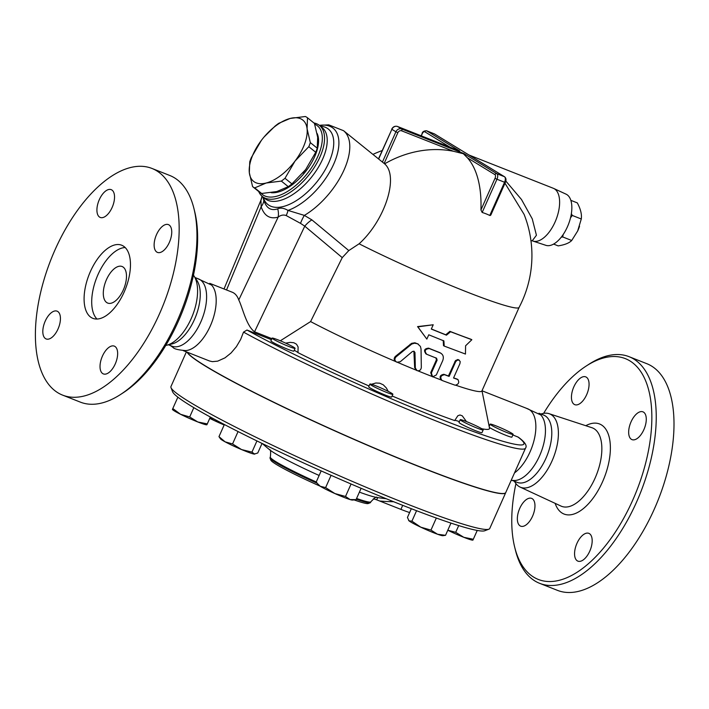 <?xml version="1.0" encoding="UTF-8"?>
<svg xmlns="http://www.w3.org/2000/svg" width="709" height="709" viewBox="0 0 709 709"><rect width="100%" height="100%" fill="white"/><g stroke="black" fill="none" stroke-linecap="round" stroke-linejoin="round"><path stroke-width="1.06" d="M543.643 413.356A118.678 58.998 111.5 0 1 586.077 366.11A118.678 58.998 111.5 0 1 646.094 461.355A118.678 58.998 111.5 0 1 533.673 577.126A118.678 58.998 111.5 0 1 514.672 547.091A118.678 58.998 111.5 0 1 515.93 483.6M643.878 429.645A14.933 7.427 111.5 0 1 631.985 439.624A14.933 7.427 111.5 0 1 631.063 421.82A14.933 7.427 111.5 0 1 642.948 411.84A14.933 7.427 111.5 0 1 643.878 429.645M586.308 377.161A14.933 7.427 111.5 0 1 586.919 394.089A14.933 7.427 111.5 0 1 574.769 404.662A14.933 7.427 111.5 0 1 574.193 404.369A14.933 7.427 111.5 0 1 573.59 387.442A14.933 7.427 111.5 0 1 585.731 376.878A14.933 7.427 111.5 0 1 586.308 377.161M519.75 508.362A14.933 7.427 111.5 0 1 531.635 498.383A14.933 7.427 111.5 0 1 532.556 516.196A14.933 7.427 111.5 0 1 520.672 526.167A14.933 7.427 111.5 0 1 519.75 508.362M577.312 560.846A14.933 7.427 111.5 0 1 576.709 543.918A14.933 7.427 111.5 0 1 588.851 533.354A14.933 7.427 111.5 0 1 589.427 533.638A14.933 7.427 111.5 0 1 590.03 550.565A14.933 7.427 111.5 0 1 577.888 561.138A14.933 7.427 111.5 0 1 577.312 560.846M541.047 414.056A39.474 19.622 111.5 0 1 542.748 413.542A39.474 19.622 111.5 0 1 549.023 413.648A39.474 19.622 111.5 0 1 553.375 457.748A39.474 19.622 111.5 0 1 520.087 487.074A39.474 19.622 111.5 0 1 519.094 486.542A39.474 19.622 111.5 0 1 515.399 482.847L514.353 481.26M514.672 547.091L515.434 550.157A121.824 60.557 -68.5 0 0 534.941 580.99A121.824 60.557 -68.5 0 0 539.646 583.33A121.824 60.557 -68.5 0 0 640.723 492.135A121.824 60.557 -68.5 0 0 628.972 356.645A121.824 60.557 -68.5 0 0 588.727 364.391L586.077 366.11M646.732 363.655A121.824 60.557 111.5 0 1 658.484 499.145A121.824 60.557 111.5 0 1 557.407 590.34L539.638 583.33M538.991 413.241L543.732 415.119A36.159 17.973 111.5 0 1 547.197 455.311A36.159 17.973 111.5 0 1 517.198 482.377L512.456 480.507M526.193 408.198L540.816 414.969A36.159 17.973 111.5 0 1 540.825 452.865A36.159 17.973 111.5 0 1 514.964 480.498L511.171 480.401M481.695 428.723A133.611 10.015 -156 0 0 489.529 428.201L481.987 390.765L527.797 408.827A36.159 17.973 111.5 0 1 534.675 437.639A36.159 17.973 111.5 0 1 514.495 472.921M120.672 394.408L123.322 392.689A118.678 58.998 -68.5 0 0 194.718 211.707L193.965 208.641A121.824 60.557 111.5 0 1 120.672 394.408A121.824 60.557 111.5 0 1 80.33 402.118L62.569 395.108A121.824 60.557 111.5 0 1 57.872 392.768A121.824 60.557 111.5 0 1 52.936 254.682A121.824 60.557 111.5 0 1 151.992 168.458A121.824 60.557 111.5 0 1 163.611 304.01A121.824 60.557 111.5 0 1 62.569 395.108M193.468 275.198A39.474 19.622 111.5 0 1 194 275.952A39.474 19.622 111.5 0 1 192.538 315.425A39.474 19.622 111.5 0 1 166.65 345.256A39.474 19.622 111.5 0 1 165.746 345.443M151.992 168.458L169.752 175.469A121.824 60.557 111.5 0 1 193.965 208.641M169.345 242.425A14.933 7.427 111.5 0 1 157.46 252.404A14.933 7.427 111.5 0 1 156.529 234.599A14.933 7.427 111.5 0 1 168.414 224.62A14.933 7.427 111.5 0 1 169.345 242.425M111.783 189.941A14.933 7.427 111.5 0 1 112.385 206.868A14.933 7.427 111.5 0 1 100.244 217.441A14.933 7.427 111.5 0 1 99.668 217.149A14.933 7.427 111.5 0 1 99.056 200.239A14.933 7.427 111.5 0 1 111.189 189.649A14.933 7.427 111.5 0 1 111.783 189.941M45.216 321.142A14.933 7.427 111.5 0 1 57.101 311.162A14.933 7.427 111.5 0 1 58.032 328.967A14.933 7.427 111.5 0 1 46.147 338.946A14.933 7.427 111.5 0 1 45.216 321.142M102.778 373.625A14.933 7.427 111.5 0 1 102.176 356.698A14.933 7.427 111.5 0 1 114.317 346.125A14.933 7.427 111.5 0 1 114.893 346.417A14.933 7.427 111.5 0 1 115.505 363.336A14.933 7.427 111.5 0 1 103.372 373.918A14.933 7.427 111.5 0 1 102.778 373.625M187.079 352.134A174.485 13.081 24 0 0 205.459 366.145A174.485 13.081 24 0 0 382.284 451.562A174.485 13.081 24 0 0 505.703 492.684A174.485 13.081 24 0 0 505.73 492.604M505.703 492.684L489.759 528.48A174.485 13.081 -156 0 1 488.909 529.18A174.485 13.081 -156 0 1 360.473 484.885A174.485 13.081 -156 0 1 189.525 401.941A174.485 13.081 -156 0 1 171.011 387.637A174.485 13.081 -156 0 1 170.958 386.538L186.396 351.868M106.926 302.69A19.648 9.766 111.5 0 1 106.128 280.418A19.648 9.766 111.5 0 1 122.108 266.513A19.648 9.766 111.5 0 1 123.978 288.368A19.648 9.766 111.5 0 1 107.679 303.062A19.648 9.766 111.5 0 1 106.926 302.69M96.982 319.032A39.296 19.533 111.5 0 1 96.725 277.618A39.296 19.533 111.5 0 1 125.192 247.538M91.346 317.588A39.296 19.533 111.5 0 1 89.751 273.036A39.296 19.533 111.5 0 1 121.7 245.225A39.296 19.533 111.5 0 1 125.449 288.953A39.296 19.533 111.5 0 1 92.861 318.341A39.296 19.533 111.5 0 1 91.346 317.588M194 275.952L196.978 280.498A36.159 17.973 111.5 0 1 195.649 316.648A36.159 17.973 111.5 0 1 171.933 343.971L166.65 345.256M195.046 277.538L198.538 278.921A36.159 17.973 111.5 0 1 201.994 319.147A36.159 17.973 111.5 0 1 172.003 346.187L168.503 344.804M196.942 278.291L211.566 285.062A36.159 17.973 111.5 0 1 211.583 322.932A36.159 17.973 111.5 0 1 185.714 350.592C178.305 349.998 174.086 348.952 173.067 347.472L170.399 345.558M571.365 213.622L572.278 215.439L570.523 217.796M563.168 234.546L562.707 236.939L561.227 237.205M553.596 244.082L558.16 245.881C564.665 244.871 569.185 243.072 571.711 240.493L577.649 231.028L581.283 218.992C581.947 214.41 580.618 209.04 577.303 202.889L570.851 200.346M579.537 226.251L579.483 226.401A19.648 9.766 111.5 0 1 577.693 230.939A19.648 9.766 111.5 0 1 577.675 230.983M572.278 215.439L581.283 218.992M562.707 236.939L571.711 240.493M553.685 188.443L566.074 194.169A27.509 13.675 111.5 0 1 568.334 224.629A27.509 13.675 111.5 0 1 545.886 245.332L532.92 241.06A28.298 14.065 -68.5 0 0 555.705 220.526A28.298 14.065 -68.5 0 0 554.403 188.824A28.298 14.065 -68.5 0 0 553.685 188.443A28.298 14.065 -68.5 0 0 553.312 188.284L468.968 155.005M532.379 240.856A28.298 14.065 -68.5 0 0 532.548 240.918A28.298 14.065 -68.5 0 0 532.92 241.06M472.885 157.398L482.971 163.557M504.985 183.241L524.084 214.348A111.605 111.605 0 0 1 519.094 307.414A111.375 8.348 -156 0 1 462.702 290.309A111.375 8.348 -156 0 1 359.1 243.799L348.793 250.578L342.243 257.624L310.595 321.585L280.303 340.799M530.944 240.67L532.246 240.803L536.429 235.246L532.237 218.815L521.487 199.495L505.809 181.017M491.045 168.494L471.618 156.618M459.76 151.044L426.721 130.855L434.333 133.859L504.64 176.807A1.569 1.356 121.4 0 0 504.462 176.709L496.849 173.705A1.569 1.356 121.4 0 0 494.935 174.636A3.146 1.56 111.5 0 1 495.015 178.331L480.941 209.944A111.428 55.391 -68.5 0 0 467.417 157.823L463.349 153.729L463.801 153.516L401.631 128.985L397.589 126.512L459.414 150.911M491.089 213.95L490.522 215.403L489.777 215.465A70.581 61.009 121.4 0 0 482.164 212.461L496.956 179.244L504.569 182.248A4.715 2.349 111.5 0 0 504.462 176.709L471.033 156.334M251.278 157.708L261.346 140.417A39.296 19.63 -51.2 0 0 249.329 172.712L249.754 161.785A44.011 21.988 128.8 0 1 251.278 157.708M278.734 123.313L290.22 118.43A39.296 19.63 -51.2 0 0 264.138 136.926L275.083 126.087A44.011 21.988 128.8 0 1 278.734 123.313M261.346 140.417L261.727 139.912A39.296 19.63 -51.2 0 0 261.346 140.417M264.138 136.926L264.138 136.917A39.296 19.63 -51.2 0 0 261.727 139.912L261.727 139.912M266.185 183.011L254.708 187.894A44.011 21.988 128.8 0 1 252.581 186.591L249.329 172.712A39.296 19.63 -51.2 0 0 266.185 183.011A39.296 19.63 -51.2 0 0 295.059 161.023L284.991 178.305A44.011 21.988 128.8 0 1 281.34 181.087L266.185 183.011M307.502 117.8L307.077 128.728A39.296 19.63 -51.2 0 0 290.22 118.43L305.366 116.506A44.011 21.988 128.8 0 1 307.502 117.8L314.433 123.384L317.676 137.271L317.251 148.19L310.32 142.615A44.011 21.988 128.8 0 1 308.805 146.692L295.059 161.023A39.296 19.63 -51.2 0 0 307.077 128.728L310.32 142.615M252.581 186.591L259.512 192.174A44.011 21.988 -51.2 0 0 261.639 193.477L276.794 191.554L288.271 186.671A44.011 21.988 -51.2 0 0 291.922 183.888L305.668 169.566L315.735 152.275A44.011 21.988 -51.2 0 0 317.251 148.19M305.278 170.063L305.278 170.063A39.296 19.63 128.8 0 1 302.876 173.058A39.296 19.63 128.8 0 1 302.867 173.058L302.867 173.067M288.271 186.671L281.34 181.087M291.922 183.888L284.991 178.305M315.735 152.275L308.805 146.692M261.639 193.477L254.708 187.894M317.074 133.389A38.906 19.435 128.8 0 1 305.898 171.179A38.906 19.435 128.8 0 1 271.104 192.671M468.348 424.31A12.576 0.939 -156 0 1 460.221 419.693A12.576 0.939 -156 0 1 472.088 423.947A12.576 0.939 -156 0 1 483.192 429.929A12.576 0.939 -156 0 1 468.348 424.31M483.192 429.929L481.987 432.65A12.576 0.939 -156 0 1 467.134 427.031A12.576 0.939 -156 0 1 459.007 422.413L460.221 419.693M507.024 432.561A12.576 0.939 -156 0 1 490.141 424.15A12.576 0.939 -156 0 1 502.016 428.404A12.576 0.939 -156 0 1 513.121 434.378A12.576 0.939 -156 0 1 507.024 432.561M513.121 434.378L511.907 437.099A12.576 0.939 -156 0 1 505.809 435.282A12.576 0.939 -156 0 1 489.37 427.385M272.602 338.078A12.576 0.939 -156 0 1 285.488 343.059A12.576 0.939 -156 0 1 295.086 348.358A12.576 0.939 -156 0 1 283.21 344.104A12.576 0.939 -156 0 1 272.105 338.131A12.576 0.939 -156 0 1 272.602 338.078M295.086 348.358L293.872 351.079A12.576 0.939 -156 0 1 282.005 346.825A12.576 0.939 -156 0 1 270.9 340.852L272.105 338.131M411.335 508.707L407.445 517.437L409.004 520.831L411.92 521.159L420.756 527.168A18.859 1.418 -156 0 1 409.004 520.831A18.859 1.418 -156 0 1 408.641 520.477A18.859 1.418 -156 0 1 408.606 520.424M430.957 530.102L437.559 534.249A18.859 1.418 -156 0 1 420.756 527.168L430.957 530.102L436.327 518.04M445.527 535.322L442.815 535.694A18.859 1.418 -156 0 1 437.559 534.249L445.527 535.322L450.968 523.1M447.804 530.208L455.71 532.317L463.819 537.316A18.859 1.418 -156 0 1 447.787 530.235M472.912 540.125L472.735 540.143A18.859 1.418 -156 0 1 463.819 537.316L473.293 539.248L472.956 540.045L477.246 530.456M477.21 530.447L472.956 540.045M224.168 424.975A18.859 1.418 -156 0 1 214.57 420.721L221.642 423.087M209.917 418.026L214.57 420.721A18.859 1.418 -156 0 1 209.758 418.381M206.886 424.78L206.709 424.797A18.859 1.418 -156 0 1 197.784 421.961L207.258 423.893L206.931 424.691L210.36 417.034M172.464 409.341L172.801 408.544L180.556 414.286A18.859 1.418 -156 0 1 172.535 409.58L172.42 409.43M210.325 417.016L206.931 424.691M189.684 416.963L197.784 421.961A18.859 1.418 -156 0 1 180.556 414.286L189.684 416.963L193.832 407.648M218.975 436.638L225.081 441.822A18.859 1.418 -156 0 1 220.534 438.906L218.975 436.638L224.372 424.514M232.552 443.949L241.565 449.568A18.859 1.418 -156 0 1 225.081 441.822L232.552 443.949L238.064 431.559M254.177 454.097A18.859 1.418 -156 0 1 241.565 449.568L251.952 452.12L254.699 454.123A18.859 1.418 -156 0 1 254.177 454.097L257.775 452.989L262.038 443.426M416.564 510.719L411.92 521.159M458.705 525.582L455.71 532.317M256.933 440.936L251.952 452.12M177.87 397.164L172.801 408.544M371.241 385.173A12.576 0.939 -156 0 1 369.903 384.065A12.576 0.939 -156 0 1 381.779 388.319A12.576 0.939 -156 0 1 392.883 394.293A12.576 0.939 -156 0 1 383.986 391.333A12.576 0.939 -156 0 1 371.241 385.173M392.883 394.293L391.669 397.013A12.576 0.939 -156 0 1 382.78 394.053A12.576 0.939 -156 0 1 370.036 387.894A12.576 0.939 -156 0 1 368.698 386.786L369.903 384.065M320.264 486.277A18.859 1.418 -156 0 1 318.332 484.841L317.286 483.423L320.264 486.277L325.617 487.597L334.887 493.561A18.859 1.418 -156 0 1 320.264 486.277M321.159 470.909L316.276 481.89L317.286 483.423M345.513 496.46L350.113 499.57A18.859 1.418 -156 0 1 334.887 493.561L345.513 496.46L351.061 484.008M354.287 499.88L352.497 500.058A18.859 1.418 -156 0 1 350.113 499.57L356.069 499.615L361.111 488.297M331.085 475.314L325.617 487.597M187.265 352.205A174.485 13.081 24 0 0 205.53 366.004A174.485 13.081 24 0 0 382.346 451.42A174.485 13.081 24 0 0 505.765 492.533L525.529 448.141A174.485 13.081 24 0 1 417.858 413.586A174.485 13.081 24 0 1 243.524 332.113L246.98 330.039L271.414 339.682M377.941 497.638A4.715 2.198 -83.8 0 0 376.683 499.827L400.913 509.381A26.72 2.003 24 0 0 409.634 512.536M373.351 498.746L376.683 499.827M171.011 387.637L172.606 391.767A171.339 12.851 24 0 0 190.783 405.814A171.339 12.851 24 0 0 358.657 487.251A171.339 12.851 24 0 0 484.779 530.749L488.909 529.18M317.171 483.263A55.018 4.121 -156 0 1 275.881 462.614A55.018 4.121 -156 0 1 270.04 458.103L270.838 460.168A53.45 4.006 24 0 0 276.51 464.546A53.45 4.006 24 0 0 319.972 486.09M354.075 499.898A53.45 4.006 24 0 0 368.21 503.523L370.284 502.734A55.018 4.121 -156 0 1 356.255 499.198M270.04 458.103A55.018 4.121 -156 0 1 270.023 457.757L270.351 457.03A55.018 4.121 24 0 0 276.2 461.887A55.018 4.121 24 0 0 316.356 482.023M356.574 498.471A55.018 4.121 24 0 0 370.869 501.786L370.55 502.513A55.018 4.121 -156 0 1 370.284 502.734M465.583 345.788L465.467 354.057L444.206 346.072L443.905 340.914L428.759 334.799L426.845 339.097L417.867 326.858L433.217 324.775L431.302 329.073L446.457 335.18L450.578 331.759L471.839 339.735L465.583 345.788M431.356 328.958A111.375 8.348 24 0 0 445.784 334.772L449.878 331.333A111.375 8.348 24 0 0 470.838 339.194L471.839 339.735M449.878 331.333L450.578 331.759M445.784 334.772L446.457 335.18M426.845 339.097L417.574 326.601L433.217 324.775M443.231 340.497L443.497 345.655L444.206 346.072M444.534 374.707C440.67 375.478 439.819 377.392 441.991 380.432A112.944 8.473 24 0 0 455.231 385.235C458.732 384.234 459.583 382.328 457.784 379.501A112.944 8.473 -156 0 1 453.538 378.003L459.911 363.69L460.221 361.652L458.945 360.012L457.066 360.296L455.674 361.732L449.116 376.408A112.944 8.473 -156 0 1 444.534 374.707L443.852 374.29A111.375 8.348 24 0 0 448.425 375.983L455.488 360.597L457.854 359.507L459.308 360.19M440.971 379.856L441.991 380.432M458.085 379.643L457.075 379.067L458.085 379.643M449.116 376.408L448.425 375.983M441.308 380.015C439.137 376.975 439.988 375.061 443.852 374.29M453.6 377.853A111.375 8.348 24 0 0 457.075 379.067M436.505 358.196L437.134 360.119L431.391 373.014L432.614 376.851L436.345 374.937L442.726 360.615C444.002 357.035 443.196 354.482 440.316 352.958A112.944 8.473 -156 0 1 429.291 348.562C424.975 349.058 424.124 350.964 426.738 354.287A112.944 8.473 24 0 0 436.505 358.196L436.682 358.284M441.042 353.321L439.642 352.55L441.042 353.321M425.675 353.676L426.738 354.287M431.586 376.257L432.614 376.851M426.065 353.871C423.441 350.547 424.292 348.642 428.608 348.146A111.375 8.348 24 0 0 439.642 352.55M431.941 376.435L430.717 372.597L436.46 359.711L435.831 357.779M421.323 367.51L421.04 348.988L420.419 346.453L417.619 343.759L414.508 343.209L411.761 344.051L395.994 356.928C394.301 359.011 394.594 360.775 396.872 362.21L400.257 361.741L412.416 351.504L414.021 351.221L414.978 352.568L415.341 368.042L417.069 370.647C419.471 371.126 420.889 370.08 421.323 367.51M416.006 370.036L417.069 370.647M416.396 370.231L414.659 367.625L413.888 351.177M396.154 361.767C393.876 360.332 393.584 358.577 395.276 356.485L411.628 343.342L414.907 342.793L418.248 344.087M395.728 361.546L396.872 362.21M416.192 370.151A111.375 8.348 -156 0 1 397.731 362.441M431.754 376.364A111.375 8.348 -156 0 1 417.885 370.842M441.131 379.953A111.375 8.348 -156 0 1 433.403 377.002M519.094 307.414A111.375 8.348 -156 0 0 519.112 307.378L481.898 390.969A111.375 8.348 -156 0 1 456.002 385.306M395.932 361.679A111.375 8.348 -156 0 1 310.595 321.585M459.37 421.607A17.291 1.294 24 0 0 454.744 420.446M392.13 395.976A133.611 10.015 -156 0 0 454.691 420.579L457.846 415.74L459.99 414.987L462.286 415.837L466.433 421.563M285.656 343.138L290.149 342.376L293.801 342.722L296.513 344.219L298.108 346.958L297.975 352.621A17.291 1.294 24 0 0 294.235 350.264M369.061 385.971A17.291 1.294 24 0 0 368.724 385.856A133.611 10.015 -156 0 1 297.975 352.621M368.724 385.856L369.265 385.501M371.498 384.278L375.85 382.993L379.732 383.197L383.285 384.827L386.378 388.009L388.204 391.359M512.864 434.945L518.35 437.205C524.935 442.053 527.328 445.695 525.529 448.141M489.449 425.701L488.997 425.524M482.164 212.461L480.941 209.944M463.349 153.729L453.459 151.265A111.428 96.327 121.4 0 0 384.606 163.832C399.264 176.302 384.96 220.49 359.1 243.799M384.606 163.832L343.546 130.686A56.587 28.271 -51.2 0 1 343.608 170.913A56.587 28.271 -51.2 0 1 304.356 215.394L287.996 210.413C283.963 208.056 280.534 207.524 277.715 208.827A15.722 12.682 -107.1 0 1 278.158 217.122C280.764 215.084 283.449 214.561 286.197 215.554A15.722 8.49 119.4 0 0 287.996 210.413A51.987 25.967 -51.2 0 0 335.525 159.649A51.987 25.967 -51.2 0 0 319.422 125.387M311.907 219.896L304.356 215.394A15.722 3.793 109 0 0 300.51 223.353L304.773 226.171A15.722 8.021 130 0 1 311.907 219.896L348.793 250.578M260.983 200.142A15.722 15.687 150.9 0 0 262.038 196.233L260.965 200.115L261.142 206.727A15.722 11.619 162.5 0 0 263.828 200.346L262.853 196.898M286.197 215.554L300.51 223.353M277.715 208.827C271.033 211.069 266.398 208.242 263.828 200.346M271.875 338.645L254.54 331.803C246.289 325.732 242.629 307.679 238.765 299.96A36.159 17.973 -68.5 0 0 232.206 292.205L209.74 283.343M258.705 191.527A45.589 22.777 -51.2 0 0 262.33 196.473A45.589 22.777 -51.2 0 0 308.663 175.256A45.589 22.777 -51.2 0 0 319.52 125.466A45.589 22.777 -51.2 0 0 318.314 124.616A45.589 22.777 -51.2 0 0 313.919 122.967M314.69 124.19A44.011 21.988 128.8 0 1 316.303 125.014A44.011 21.988 128.8 0 1 306.722 174.246A44.011 21.988 128.8 0 1 260.912 193.105M243.524 332.113L240.626 339.487L236.389 346.692L231.063 352.976L224.992 357.85L217.681 361.147L212.399 361.652L209.492 360.978L183.197 350.601M591.847 427.687A42.132 20.942 111.5 0 1 596.491 474.755A42.132 20.942 111.5 0 1 560.97 506.058L520.087 487.074M555.147 503.355A48.416 24.071 -68.5 0 0 562.175 513.112A48.416 24.071 -68.5 0 0 607.569 467.683A48.416 24.071 -68.5 0 0 585.785 425.701M379.687 501.006A227.341 196.526 121.4 0 0 393.655 501.733M386.219 498.728A224.788 224.788 0 0 1 376.656 497.434A60.752 4.555 -156 0 1 359.401 492.126M319.13 475.473A60.752 4.555 -156 0 1 274.64 453.166A60.752 4.555 -156 0 1 269.712 449.825A224.788 224.788 0 0 1 262.357 443.577M402.703 505.34L400.913 509.381M455.488 362.086L454.806 361.661M429.291 348.562L428.608 348.146M437.134 360.119L436.46 359.711M431.391 373.014L430.717 372.597M415.341 368.042L414.659 367.625M410.821 344.716L410.112 344.282M414.978 352.568L414.286 352.151M395.994 356.928L395.276 356.485M517.774 436.877A171.339 12.851 -156 0 1 440.901 419.223A171.339 12.851 -156 0 1 246.98 330.039M463.801 153.516L496.849 173.705A4.715 2.349 -68.5 0 1 496.956 179.244L495.015 178.331M467.417 157.823L494.935 174.636M490.885 214.916L505.331 182.47L504.569 182.248L489.777 215.465M433.952 133.709A4.715 2.349 111.5 0 1 434.147 133.771A4.715 2.349 111.5 0 1 434.333 133.859A1.569 1.356 -58.6 0 1 434.679 134.072M421.093 135.782L422.192 133.824A3.146 1.56 111.5 0 1 424.815 131.785A1.569 1.356 -58.6 0 1 426.721 130.855A4.715 2.349 -68.5 0 0 426.534 130.766L434.511 133.948L469.154 155.111M421.288 135.862L422.192 133.824M424.815 131.785L450.047 147.206M378.668 158.967L391.873 129.313L395.914 131.785A4.715 4.077 121.4 0 1 401.631 128.985A1.569 0.78 111.5 0 1 401.675 130.837L453.459 151.265M459.592 150.973L397.527 126.486A1.569 0.78 -68.5 0 1 397.589 126.512A4.715 4.077 -58.6 0 0 391.873 129.313L378.5 158.834M384.154 163.469L397.855 132.698L395.914 131.785L382.452 162.033M397.855 132.698A3.146 2.721 -58.6 0 1 401.675 130.837M254.54 331.803L304.773 226.171L342.243 257.624M226.534 289.963L261.142 206.727C264.271 215.917 269.934 219.382 278.158 217.122L238.765 299.96M263.234 197.199A48.345 24.15 -51.2 0 0 316.905 181.894A48.345 24.15 -51.2 0 0 320.424 126.193M319.52 125.466L322.187 127.611A45.589 22.777 128.8 0 1 311.313 177.427A45.589 22.777 128.8 0 1 264.971 198.6L262.33 196.473M591.882 427.704L549.05 413.666M646.821 363.69L629.06 356.68M540.887 413.994L542.74 413.542M489.157 426.357L490.141 424.15M377.037 497.488C376.63 496.389 374.582 497.824 370.869 501.786M270.351 457.03C270.927 451.793 270.616 449.302 269.42 449.577M505.331 182.47C506.412 180.113 506.182 178.225 504.64 176.807M422.023 133.691C422.387 131.777 423.893 130.802 426.534 130.766M382.178 150.565A111.605 111.605 0 0 0 372.978 154.385M397.527 126.486C394.984 125.794 393.043 126.689 391.705 129.171M260.965 200.115L224.017 288.971M319.369 125.342L328.728 124.855L343.546 130.686"/></g></svg>

